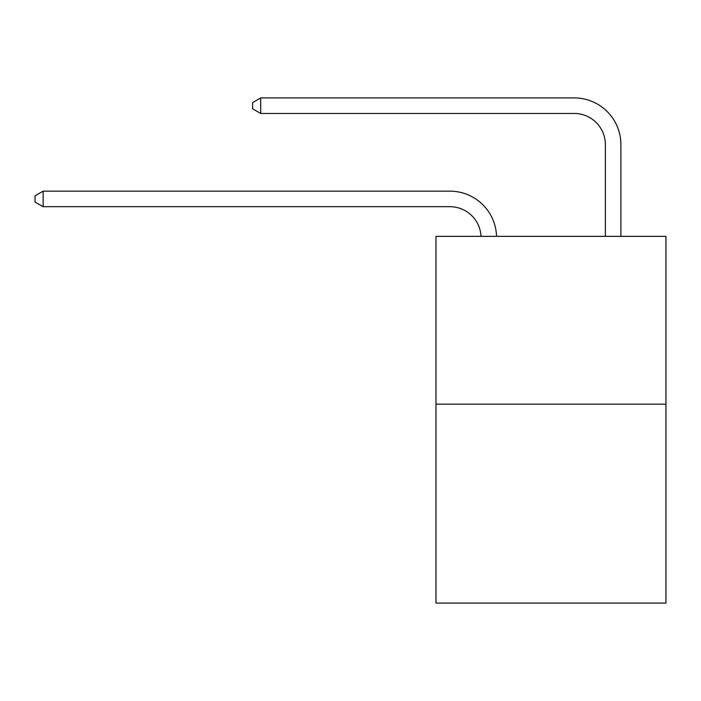 <?xml version="1.0" encoding="UTF-8"?>
<svg xmlns="http://www.w3.org/2000/svg" width="701" height="701" viewBox="0 0 701 701"><rect width="100%" height="100%" fill="white"/><g stroke="black" fill="none" stroke-linecap="round" stroke-linejoin="round"><path stroke-width="1.05" d="M665.95 404.17L665.95 236.351L435.969 236.351L435.969 603.079L665.95 603.079L665.95 404.17L435.969 404.17M449.954 206.699A31.081 31.081 0 0 1 481 236.351A31.081 31.081 0 0 0 449.954 206.699A31.081 31.081 0 0 1 481 236.351A31.081 31.081 0 0 0 449.954 206.699A31.081 31.081 0 0 1 481 236.351A31.081 31.081 0 0 0 449.954 206.699A31.081 31.081 0 0 1 481 236.351A31.081 31.081 0 0 0 449.954 206.699A31.081 31.081 0 0 1 481 236.351A31.081 31.081 0 0 0 449.954 206.699A31.081 31.081 0 0 1 481 236.351A31.081 31.081 0 0 0 449.954 206.699A31.081 31.081 0 0 1 481 236.351A31.081 31.081 0 0 0 449.954 206.699A31.081 31.081 0 0 1 481 236.351A31.081 31.081 0 0 0 449.954 206.699A31.081 31.081 0 0 1 481 236.351A31.081 31.081 0 0 0 449.954 206.699A31.081 31.081 0 0 1 481 236.351A31.081 31.081 0 0 0 449.954 206.699A31.081 31.081 0 0 1 481 236.351A31.081 31.081 0 0 0 449.954 206.699A31.081 31.081 0 0 1 481 236.351A31.081 31.081 0 0 0 449.954 206.699A31.081 31.081 0 0 1 481 236.351A31.081 31.081 0 0 0 449.954 206.699A31.081 31.081 0 0 1 481 236.351A31.081 31.081 0 0 0 449.954 206.699A31.081 31.081 0 0 1 481 236.351A31.081 31.081 0 0 0 449.954 206.699A31.081 31.081 0 0 1 481 236.351A31.081 31.081 0 0 0 449.954 206.699A31.081 31.081 0 0 1 481 236.351A31.081 31.081 0 0 0 449.954 206.699A31.081 31.081 0 0 1 481 236.351A31.081 31.081 0 0 0 449.954 206.699A31.081 31.081 0 0 1 481 236.351A31.081 31.081 0 0 0 449.954 206.699A31.081 31.081 0 0 1 481 236.351A31.081 31.081 0 0 0 449.954 206.699A31.081 31.081 0 0 1 481 236.351A31.081 31.081 0 0 0 449.954 206.699A31.081 31.081 0 0 1 481 236.351A31.081 31.081 0 0 0 449.954 206.699A31.081 31.081 0 0 1 481 236.351A31.081 31.081 0 0 0 449.954 206.699A31.081 31.081 0 0 1 481 236.351A31.081 31.081 0 0 0 449.954 206.699L43.129 206.699L35.05 202.037L35.05 195.824L43.129 191.163L449.954 191.163A46.617 46.617 0 0 1 496.545 236.351M605.349 236.351L605.349 144.537A31.081 31.081 0 0 0 574.268 113.466L260.684 113.466L252.605 108.804L252.605 102.583L260.684 97.921L574.268 97.921A46.617 46.617 0.4 0 1 620.884 144.537L620.884 236.351M43.129 206.699L43.129 191.163L449.954 191.163M605.349 144.537A31.081 31.081 -179.6 0 0 574.268 113.466M260.684 97.921L260.684 113.466"/></g></svg>
